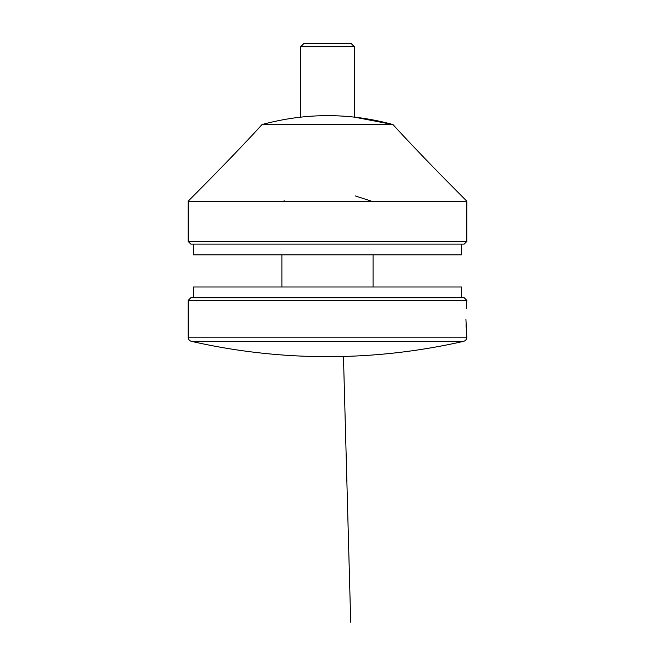 <?xml version="1.0" encoding="UTF-8"?>
<svg xmlns="http://www.w3.org/2000/svg" width="655" height="655" viewBox="0 0 655 655"><rect width="100%" height="100%" fill="white"/><g stroke="black" fill="none" stroke-linecap="round" stroke-linejoin="round"><path stroke-width="0.98" d="M284.327 200.848L283.287 201.249M466.835 241.441L464.158 244.119L190.842 244.119L188.165 241.441L466.835 241.441L466.835 201.249L188.165 201.249L188.165 241.441M355.174 195.886L371.712 201.249M252.822 134.611L262.049 124.548C227.915 161.908 188.738 200.414 188.165 201.249M195.034 194.314L202.632 186.618M212.662 176.408L223.576 165.24M226.27 162.465L235.669 152.73M236.316 152.05L248.777 138.934M354.298 46.685L300.702 46.685L303.92 43.467L351.08 43.467L354.298 46.685L354.298 117.122L392.951 124.548C349.533 112.685 305.901 112.685 262.049 124.548L392.951 124.548C427.207 162.031 466.213 200.364 466.835 201.249M402.89 135.372L405.887 138.573M442.338 176.416L451.852 186.094M461.48 244.119L461.48 254.836L193.52 254.836L193.52 244.119M190.842 297.714L464.158 297.714L466.835 300.391L188.165 300.391L190.842 297.714M466.835 300.391L466.319 308.448M466.434 307.089L466.475 306.556M466.548 305.803L466.679 304.493M188.165 300.391L188.165 337.169A4.29 4.29 0 0 0 191.497 341.353L463.503 341.353A4.29 4.29 0 0 0 466.835 337.169L465.91 319.149M466.704 334.001L466.557 332.593M466.188 328.016L466.041 325.306M193.52 297.714L193.52 286.988L461.48 286.988L461.48 297.714M281.945 286.988L281.945 254.836M373.055 286.988L373.055 254.836M343.466 356.451L350.703 622.25M188.165 337.169L466.835 337.169M300.702 46.685L300.702 117.122M191.497 341.353A611.827 611.827 0 0 0 463.503 341.353"/></g></svg>
